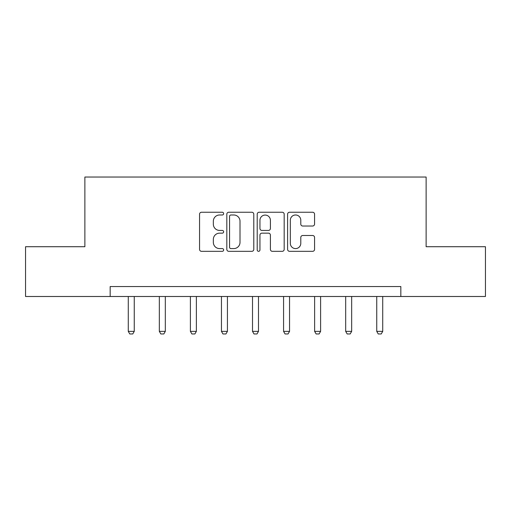 <?xml version="1.0" encoding="UTF-8"?>
<svg xmlns="http://www.w3.org/2000/svg" width="511" height="511" viewBox="0 0 511 511"><rect width="100%" height="100%" fill="white"/><g stroke="black" fill="none" stroke-linecap="round" stroke-linejoin="round"><path stroke-width="0.77" d="M223.646 213.617A1.367 1.367 0 0 0 222.279 212.244L201.513 212.244A1.955 1.955 0 0 0 199.558 214.198L199.558 249.374A1.955 1.955 0 0 0 201.513 251.329L222.279 251.329A1.367 1.367 0 0 0 223.646 249.962A1.367 1.367 0 0 0 222.279 248.595L219.589 248.595A6.253 6.253 0 0 1 213.336 242.342L213.336 239.41A6.253 6.253 0 0 1 219.589 233.157L222.279 233.157A1.367 1.367 0 0 0 223.646 231.79A1.367 1.367 0 0 0 222.279 230.423L219.589 230.423A6.253 6.253 0 0 1 213.336 224.169L213.336 221.237A6.253 6.253 0 0 1 219.589 214.984L222.279 214.984A1.367 1.367 0 0 0 223.646 213.617M312.611 226.022A1.955 1.955 0 0 0 314.565 224.067L314.565 214.198A1.955 1.955 0 0 0 312.611 212.244L289.552 212.244A1.955 1.955 0 0 0 287.597 214.198L287.597 249.374A1.955 1.955 0 0 0 289.552 251.329L312.611 251.329A1.955 1.955 0 0 0 314.565 249.374L314.565 237.455A1.955 1.955 0 0 0 312.611 235.501L302.742 235.501A1.955 1.955 0 0 0 300.787 237.455L300.787 243.37A5.225 5.225 0 0 1 295.562 248.595A5.225 5.225 0 0 1 290.331 243.37L290.331 220.209A5.225 5.225 0 0 1 295.562 214.984A5.225 5.225 0 0 1 300.787 220.209L300.787 224.067A1.955 1.955 0 0 0 302.742 226.022L312.611 226.022M110.165 296.495L25.55 296.495L25.55 246.717L84.877 246.717L84.877 177.036L426.123 177.036L426.123 246.717L485.45 246.717L485.45 296.495L400.835 296.495L400.835 286.537L110.165 286.537L110.165 296.495L400.835 296.495M253.788 214.198A1.955 1.955 0 0 0 251.834 212.244L228.775 212.244A1.955 1.955 0 0 0 226.82 214.198L226.82 249.374A1.955 1.955 0 0 0 228.775 251.329L251.834 251.329A1.955 1.955 0 0 0 253.788 249.374L253.788 214.198M259.166 212.244L282.225 212.244A1.955 1.955 0 0 1 284.18 214.198L284.18 249.374A1.955 1.955 0 0 1 282.225 251.329L272.357 251.329A1.955 1.955 0 0 1 270.402 249.374L270.402 235.111A1.955 1.955 0 0 0 268.447 233.157L261.9 233.157A1.955 1.955 0 0 0 259.946 235.111L259.946 249.962A1.367 1.367 0 0 1 258.579 251.329A1.367 1.367 0 0 1 257.212 249.962L257.212 214.198A1.955 1.955 0 0 1 259.166 212.244M230.927 214.984A1.367 1.367 0 0 0 229.56 216.351L229.56 247.228A1.367 1.367 0 0 0 230.927 248.595L233.757 248.595A6.253 6.253 0 0 0 240.01 242.342L240.01 221.237A6.253 6.253 0 0 0 233.757 214.984L230.927 214.984M270.402 220.305A5.225 5.225 0 0 0 265.171 215.08A5.225 5.225 0 0 0 259.946 220.305L259.946 228.468A1.955 1.955 0 0 0 261.9 230.423L268.447 230.423A1.955 1.955 0 0 0 270.402 228.468L270.402 220.305M128.28 296.495L128.28 331.371L134.252 331.371L134.252 296.495M134.252 331.371L132.758 333.964L129.775 333.964L128.28 331.371M159.336 296.495L159.336 331.371L165.315 331.371L165.315 296.495M165.315 331.371L163.82 333.964L160.831 333.964L159.336 331.371M190.399 296.495L190.399 331.371L196.371 331.371L196.371 296.495M196.371 331.371L194.876 333.964L191.893 333.964L190.399 331.371M221.455 296.495L221.455 331.371L227.427 331.371L227.427 296.495M227.427 331.371L225.932 333.964L222.949 333.964L221.455 331.371M252.511 296.495L252.511 331.371L258.489 331.371L258.489 296.495M258.489 331.371L256.995 333.964L254.005 333.964L252.511 331.371M283.573 296.495L283.573 331.371L289.545 331.371L289.545 296.495M289.545 331.371L288.051 333.964L285.068 333.964L283.573 331.371M314.629 296.495L314.629 331.371L320.601 331.371L320.601 296.495M320.601 331.371L319.107 333.964L316.124 333.964L314.629 331.371M345.685 296.495L345.685 331.371L351.664 331.371L351.664 296.495M351.664 331.371L350.169 333.964L347.18 333.964L345.685 331.371M376.748 296.495L376.748 331.371L382.72 331.371L382.72 296.495M382.72 331.371L381.225 333.964L378.242 333.964L376.748 331.371"/></g></svg>
